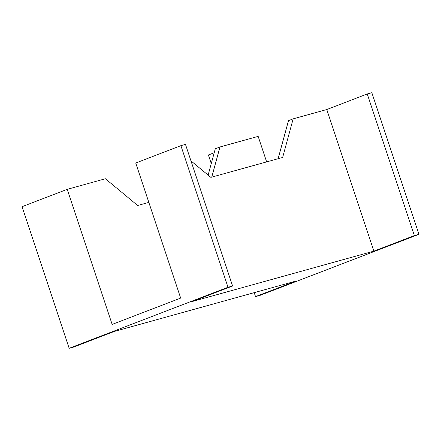 <?xml version="1.0" encoding="UTF-8"?>
<svg xmlns="http://www.w3.org/2000/svg" width="441" height="441" viewBox="0 0 441 441"><rect width="100%" height="100%" fill="white"/><g stroke="black" fill="none" stroke-linecap="round" stroke-linejoin="round"><path stroke-width="0.66" d="M114.23 331.472L296.01 281.055L114.23 331.472L73.741 347.028L69.16 348.296L228.008 287.273L232.589 286L192.1 301.556L373.874 251.138L326.77 109.528L293.16 118.85L282.648 157.459L210.853 177.37L190.97 160.882L210.853 177.37L282.648 157.459L293.16 118.85L326.77 109.528L367.259 93.972L371.84 92.704L418.95 234.314L260.102 295.343L255.521 296.611L296.01 281.055L255.521 296.611L254.203 292.653L255.521 296.611L260.102 295.343L418.95 234.314L371.84 92.704L367.259 93.972L414.369 235.582L418.95 234.314L414.369 235.582L373.874 251.138L414.369 235.582L367.259 93.972L326.77 109.528L373.874 251.138L192.1 301.556L232.589 286L228.008 287.273L180.898 145.657L185.479 144.389L232.589 286L185.479 144.389L180.898 145.657L135.734 163.01L180.667 298.083L112.146 324.411L180.667 298.083L135.734 163.01L180.898 145.657L228.008 287.273L69.16 348.296L22.05 206.686L67.214 189.338L105.399 178.743L67.214 189.338L112.146 324.411L67.214 189.338L22.05 206.686L69.16 348.296L73.741 347.028L114.23 331.472M215.296 148.766L208.124 175.11L215.296 148.766L219.971 146.969L211.757 177.122L219.971 146.969L258.156 136.379L219.971 146.969L215.296 148.766M148.838 202.391L137.658 205.495L105.399 178.743L137.658 205.495L148.838 202.391M266.645 161.897L258.156 136.379L266.645 161.897M288.491 120.647L278.122 158.716L288.491 120.647L293.16 118.85L288.491 120.647M208.411 155L214.205 152.773L208.411 155L211.261 163.572L208.411 155"/></g></svg>
